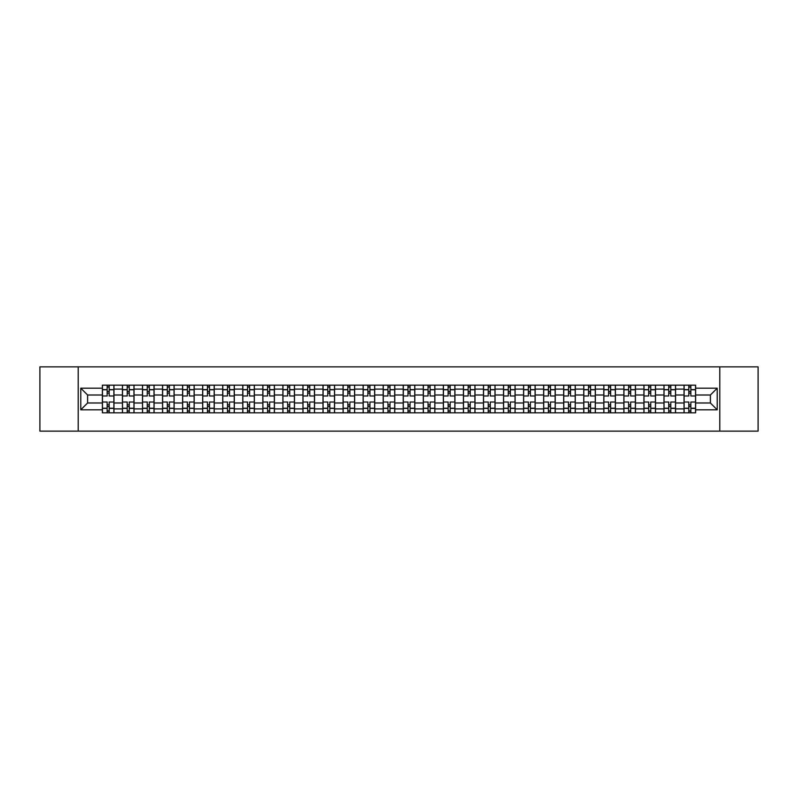 <?xml version="1.0" encoding="UTF-8"?>
<svg xmlns="http://www.w3.org/2000/svg" width="798" height="798" viewBox="0 0 798 798"><rect width="100%" height="100%" fill="white"/><g stroke="black" fill="none" stroke-linecap="round" stroke-linejoin="round"><path stroke-width="1.2" d="M719.786 431.139L758.1 431.139L758.1 366.861L39.9 366.861L39.9 431.139L719.786 431.139L719.786 366.861M122.443 412.825L122.443 389.105L113.954 389.105L113.954 412.825M113.954 389.105L113.954 385.175M122.443 389.105L122.443 385.175M134.014 385.175L134.014 412.825M142.503 412.825L142.503 385.175M154.074 385.175L154.074 412.825M162.553 412.825L162.553 385.175M174.124 385.175L174.124 412.825M182.612 412.825L182.612 385.175M194.183 385.175L194.183 412.825M202.672 412.825L202.672 385.175M214.243 385.175L214.243 412.825M222.732 412.825L222.732 385.175M234.303 385.175L234.303 412.825M242.782 412.825L242.782 385.175M254.353 385.175L254.353 412.825M262.841 412.825L262.841 385.175M274.412 385.175L274.412 412.825M282.901 412.825L282.901 385.175M294.472 385.175L294.472 412.825M302.961 412.825L302.961 385.175M314.532 385.175L314.532 412.825M323.01 412.825L323.01 385.175M334.581 385.175L334.581 412.825M343.07 412.825L343.07 385.175M354.641 385.175L354.641 412.825M363.13 412.825L363.13 385.175M374.701 385.175L374.701 412.825M383.19 412.825L383.19 385.175M394.761 385.175L394.761 412.825M403.239 412.825L403.239 385.175M414.81 385.175L414.81 412.825M423.299 412.825L423.299 385.175M434.87 385.175L434.87 412.825M443.359 412.825L443.359 385.175M454.93 385.175L454.93 412.825M463.419 412.825L463.419 385.175M474.99 385.175L474.99 412.825M483.468 412.825L483.468 385.175M495.039 385.175L495.039 412.825M503.528 412.825L503.528 385.175M515.099 385.175L515.099 412.825M523.588 412.825L523.588 385.175M535.159 385.175L535.159 412.825M543.647 412.825L543.647 385.175M555.218 385.175L555.218 412.825M563.697 412.825L563.697 385.175M575.268 385.175L575.268 412.825M583.757 412.825L583.757 385.175M595.328 385.175L595.328 412.825M603.817 412.825L603.817 385.175M615.388 385.175L615.388 412.825M623.876 412.825L623.876 385.175M635.447 385.175L635.447 412.825M643.926 412.825L643.926 385.175M655.497 385.175L655.497 412.825M663.986 412.825L663.986 385.175M675.557 385.175L675.557 412.825M684.046 412.825L684.046 385.175M684.046 402.99L675.557 402.99M663.986 402.99L655.497 402.99M643.926 402.99L635.447 402.99M623.876 402.99L615.388 402.99M603.817 402.99L595.328 402.99M583.757 402.99L575.268 402.99M563.697 402.99L555.218 402.99M543.647 402.99L535.159 402.99M523.588 402.99L515.099 402.99M503.528 402.99L495.039 402.99M483.468 402.99L474.99 402.99M463.419 402.99L454.93 402.99M443.359 402.99L434.87 402.99M423.299 402.99L414.81 402.99M403.239 402.99L394.761 402.99M383.19 402.99L374.701 402.99M363.13 402.99L354.641 402.99M343.07 402.99L334.581 402.99M323.01 402.99L314.532 402.99M302.961 402.99L294.472 402.99M282.901 402.99L274.412 402.99M262.841 402.99L254.353 402.99M242.782 402.99L234.303 402.99M222.732 402.99L214.243 402.99M202.672 402.99L194.183 402.99M182.612 402.99L174.124 402.99M162.553 402.99L154.074 402.99M142.503 402.99L134.014 402.99M122.443 402.99L113.954 402.99M684.046 395.01L675.557 395.01M663.986 395.01L655.497 395.01M643.926 395.01L635.447 395.01M623.876 395.01L615.388 395.01M603.817 395.01L595.328 395.01M583.757 395.01L575.268 395.01M563.697 395.01L555.218 395.01M543.647 395.01L535.159 395.01M523.588 395.01L515.099 395.01M503.528 395.01L495.039 395.01M483.468 395.01L474.99 395.01M463.419 395.01L454.93 395.01M443.359 395.01L434.87 395.01M423.299 395.01L414.81 395.01M403.239 395.01L394.761 395.01M383.19 395.01L374.701 395.01M363.13 395.01L354.641 395.01M343.07 395.01L334.581 395.01M323.01 395.01L314.532 395.01M302.961 395.01L294.472 395.01M282.901 395.01L274.412 395.01M262.841 395.01L254.353 395.01M242.782 395.01L234.303 395.01M222.732 395.01L214.243 395.01M202.672 395.01L194.183 395.01M182.612 395.01L174.124 395.01M162.553 395.01L154.074 395.01M142.503 395.01L134.014 395.01M122.443 395.01L113.954 395.01M87.6 402.99L102.383 402.99L102.383 395.01L87.6 395.01L87.6 402.99L80.788 409.803L80.788 388.197L102.383 388.197L102.383 395.01M695.617 395.01L695.617 402.99L710.4 402.99L710.4 395.01L695.617 395.01L695.617 385.175L102.383 385.175L102.383 388.197M695.617 388.197L717.212 388.197L717.212 409.803L695.617 409.803L695.617 402.99M102.383 402.99L102.383 412.825L695.617 412.825L695.617 409.803M102.383 409.803L80.788 409.803M78.214 431.139L78.214 366.861M109.196 410.89L107.141 410.89M107.141 387.11L109.196 387.11M129.256 410.89L127.201 410.89M127.201 387.11L129.256 387.11M149.316 410.89L147.261 410.89M147.261 387.11L149.316 387.11M169.376 410.89L167.311 410.89M167.311 387.11L169.376 387.11M189.425 410.89L187.37 410.89M187.37 387.11L189.425 387.11M209.485 410.89L207.43 410.89M207.43 387.11L209.485 387.11M229.545 410.89L227.49 410.89M227.49 387.11L229.545 387.11M249.604 410.89L247.54 410.89M247.54 387.11L249.604 387.11M269.654 410.89L267.599 410.89M267.599 387.11L269.654 387.11M289.714 410.89L287.659 410.89M287.659 387.11L289.714 387.11M309.774 410.89L307.719 410.89M307.719 387.11L309.774 387.11M329.833 410.89L327.769 410.89M327.769 387.11L329.833 387.11M349.883 410.89L347.828 410.89M347.828 387.11L349.883 387.11M369.943 410.89L367.888 410.89M367.888 387.11L369.943 387.11M390.003 410.89L387.948 410.89M387.948 387.11L390.003 387.11M410.052 410.89L407.997 410.89M407.997 387.11L410.052 387.11M430.112 410.89L428.057 410.89M428.057 387.11L430.112 387.11M450.172 410.89L448.117 410.89M448.117 387.11L450.172 387.11M470.231 410.89L468.167 410.89M468.167 387.11L470.231 387.11M490.281 410.89L488.226 410.89M488.226 387.11L490.281 387.11M510.341 410.89L508.286 410.89M508.286 387.11L510.341 387.11M530.401 410.89L528.346 410.89M528.346 387.11L530.401 387.11M550.46 410.89L548.396 410.89M548.396 387.11L550.46 387.11M570.51 410.89L568.455 410.89M568.455 387.11L570.51 387.11M590.57 410.89L588.515 410.89M588.515 387.11L590.57 387.11M610.63 410.89L608.575 410.89M608.575 387.11L610.63 387.11M630.689 410.89L628.625 410.89M628.625 387.11L630.689 387.11M650.739 410.89L648.684 410.89M648.684 387.11L650.739 387.11M670.799 410.89L668.744 410.89M668.744 387.11L670.799 387.11M690.859 410.89L688.804 410.89M688.804 387.11L690.859 387.11M80.788 388.197L87.6 395.01M710.4 402.99L717.212 409.803M710.4 395.01L717.212 388.197M113.895 412.825L113.895 395.978L109.196 395.978L109.196 385.175M107.141 385.175L107.141 395.978L102.453 395.978L102.453 385.175M113.895 395.978L113.895 385.175M102.453 412.825L102.453 402.022L107.141 402.022L107.141 412.825M109.196 412.825L109.196 402.022L113.895 402.022M107.141 393.155L109.196 393.155M102.453 402.022L102.453 395.978M109.196 404.845L107.141 404.845M109.196 411.15L107.141 411.15M107.141 406.521L109.196 406.521M109.196 391.479L107.141 391.479M107.141 386.85L109.196 386.85M133.954 412.825L133.954 395.978L129.256 395.978L129.256 385.175M127.201 385.175L127.201 395.978L122.503 395.978L122.503 385.175M133.954 395.978L133.954 385.175M122.503 412.825L122.503 402.022L127.201 402.022L127.201 412.825M129.256 412.825L129.256 402.022L133.954 402.022M127.201 393.155L129.256 393.155M122.503 402.022L122.503 395.978M129.256 404.845L127.201 404.845M129.256 411.15L127.201 411.15M127.201 406.521L129.256 406.521M129.256 391.479L127.201 391.479M127.201 386.85L129.256 386.85M154.004 412.825L154.004 395.978L149.316 395.978L149.316 385.175M147.261 385.175L147.261 395.978L142.563 395.978L142.563 385.175M154.004 395.978L154.004 385.175M142.563 412.825L142.563 402.022L147.261 402.022L147.261 412.825M149.316 412.825L149.316 402.022L154.004 402.022M147.261 393.155L149.316 393.155M142.563 402.022L142.563 395.978M149.316 404.845L147.261 404.845M149.316 411.15L147.261 411.15M147.261 406.521L149.316 406.521M149.316 391.479L147.261 391.479M147.261 386.85L149.316 386.85M174.064 412.825L174.064 395.978L169.376 395.978L169.376 385.175M167.311 385.175L167.311 395.978L162.622 395.978L162.622 385.175M174.064 395.978L174.064 385.175M162.622 412.825L162.622 402.022L167.311 402.022L167.311 412.825M169.376 412.825L169.376 402.022L174.064 402.022M167.311 393.155L169.376 393.155M162.622 402.022L162.622 395.978M169.376 404.845L167.311 404.845M169.376 411.15L167.311 411.15M167.311 406.521L169.376 406.521M169.376 391.479L167.311 391.479M167.311 386.85L169.376 386.85M194.123 412.825L194.123 395.978L189.425 395.978L189.425 385.175M187.37 385.175L187.37 395.978L182.682 395.978L182.682 385.175M194.123 395.978L194.123 385.175M182.682 412.825L182.682 402.022L187.37 402.022L187.37 412.825M189.425 412.825L189.425 402.022L194.123 402.022M187.37 393.155L189.425 393.155M182.682 402.022L182.682 395.978M189.425 404.845L187.37 404.845M189.425 411.15L187.37 411.15M187.37 406.521L189.425 406.521M189.425 391.479L187.37 391.479M187.37 386.85L189.425 386.85M214.183 412.825L214.183 395.978L209.485 395.978L209.485 385.175M207.43 385.175L207.43 395.978L202.732 395.978L202.732 385.175M214.183 395.978L214.183 385.175M202.732 412.825L202.732 402.022L207.43 402.022L207.43 412.825M209.485 412.825L209.485 402.022L214.183 402.022M207.43 393.155L209.485 393.155M202.732 402.022L202.732 395.978M209.485 404.845L207.43 404.845M209.485 411.15L207.43 411.15M207.43 406.521L209.485 406.521M209.485 391.479L207.43 391.479M207.43 386.85L209.485 386.85M234.233 412.825L234.233 395.978L229.545 395.978L229.545 385.175M227.49 385.175L227.49 395.978L222.792 395.978L222.792 385.175M234.233 395.978L234.233 385.175M222.792 412.825L222.792 402.022L227.49 402.022L227.49 412.825M229.545 412.825L229.545 402.022L234.233 402.022M227.49 393.155L229.545 393.155M222.792 402.022L222.792 395.978M229.545 404.845L227.49 404.845M229.545 411.15L227.49 411.15M227.49 406.521L229.545 406.521M229.545 391.479L227.49 391.479M227.49 386.85L229.545 386.85M254.293 412.825L254.293 395.978L249.604 395.978L249.604 385.175M247.54 385.175L247.54 395.978L242.851 395.978L242.851 385.175M254.293 395.978L254.293 385.175M242.851 412.825L242.851 402.022L247.54 402.022L247.54 412.825M249.604 412.825L249.604 402.022L254.293 402.022M247.54 393.155L249.604 393.155M242.851 402.022L242.851 395.978M249.604 404.845L247.54 404.845M249.604 411.15L247.54 411.15M247.54 406.521L249.604 406.521M249.604 391.479L247.54 391.479M247.54 386.85L249.604 386.85M274.352 412.825L274.352 395.978L269.654 395.978L269.654 385.175M267.599 385.175L267.599 395.978L262.911 395.978L262.911 385.175M274.352 395.978L274.352 385.175M262.911 412.825L262.911 402.022L267.599 402.022L267.599 412.825M269.654 412.825L269.654 402.022L274.352 402.022M267.599 393.155L269.654 393.155M262.911 402.022L262.911 395.978M269.654 404.845L267.599 404.845M269.654 411.15L267.599 411.15M267.599 406.521L269.654 406.521M269.654 391.479L267.599 391.479M267.599 386.85L269.654 386.85M294.412 412.825L294.412 395.978L289.714 395.978L289.714 385.175M287.659 385.175L287.659 395.978L282.961 395.978L282.961 385.175M294.412 395.978L294.412 385.175M282.961 412.825L282.961 402.022L287.659 402.022L287.659 412.825M289.714 412.825L289.714 402.022L294.412 402.022M287.659 393.155L289.714 393.155M282.961 402.022L282.961 395.978M289.714 404.845L287.659 404.845M289.714 411.15L287.659 411.15M287.659 406.521L289.714 406.521M289.714 391.479L287.659 391.479M287.659 386.85L289.714 386.85M314.462 412.825L314.462 395.978L309.774 395.978L309.774 385.175M307.719 385.175L307.719 395.978L303.021 395.978L303.021 385.175M314.462 395.978L314.462 385.175M303.021 412.825L303.021 402.022L307.719 402.022L307.719 412.825M309.774 412.825L309.774 402.022L314.462 402.022M307.719 393.155L309.774 393.155M303.021 402.022L303.021 395.978M309.774 404.845L307.719 404.845M309.774 411.15L307.719 411.15M307.719 406.521L309.774 406.521M309.774 391.479L307.719 391.479M307.719 386.85L309.774 386.85M334.522 412.825L334.522 395.978L329.833 395.978L329.833 385.175M327.769 385.175L327.769 395.978L323.08 395.978L323.08 385.175M334.522 395.978L334.522 385.175M323.08 412.825L323.08 402.022L327.769 402.022L327.769 412.825M329.833 412.825L329.833 402.022L334.522 402.022M327.769 393.155L329.833 393.155M323.08 402.022L323.08 395.978M329.833 404.845L327.769 404.845M329.833 411.15L327.769 411.15M327.769 406.521L329.833 406.521M329.833 391.479L327.769 391.479M327.769 386.85L329.833 386.85M354.581 412.825L354.581 395.978L349.883 395.978L349.883 385.175M347.828 385.175L347.828 395.978L343.14 395.978L343.14 385.175M354.581 395.978L354.581 385.175M343.14 412.825L343.14 402.022L347.828 402.022L347.828 412.825M349.883 412.825L349.883 402.022L354.581 402.022M347.828 393.155L349.883 393.155M343.14 402.022L343.14 395.978M349.883 404.845L347.828 404.845M349.883 411.15L347.828 411.15M347.828 406.521L349.883 406.521M349.883 391.479L347.828 391.479M347.828 386.85L349.883 386.85M374.631 412.825L374.631 395.978L369.943 395.978L369.943 385.175M367.888 385.175L367.888 395.978L363.19 395.978L363.19 385.175M374.631 395.978L374.631 385.175M363.19 412.825L363.19 402.022L367.888 402.022L367.888 412.825M369.943 412.825L369.943 402.022L374.631 402.022M367.888 393.155L369.943 393.155M363.19 402.022L363.19 395.978M369.943 404.845L367.888 404.845M369.943 411.15L367.888 411.15M367.888 406.521L369.943 406.521M369.943 391.479L367.888 391.479M367.888 386.85L369.943 386.85M394.691 412.825L394.691 395.978L390.003 395.978L390.003 385.175M387.948 385.175L387.948 395.978L383.249 395.978L383.249 385.175M394.691 395.978L394.691 385.175M383.249 412.825L383.249 402.022L387.948 402.022L387.948 412.825M390.003 412.825L390.003 402.022L394.691 402.022M387.948 393.155L390.003 393.155M383.249 402.022L383.249 395.978M390.003 404.845L387.948 404.845M390.003 411.15L387.948 411.15M387.948 406.521L390.003 406.521M390.003 391.479L387.948 391.479M387.948 386.85L390.003 386.85M414.751 412.825L414.751 395.978L410.052 395.978L410.052 385.175M407.997 385.175L407.997 395.978L403.309 395.978L403.309 385.175M414.751 395.978L414.751 385.175M403.309 412.825L403.309 402.022L407.997 402.022L407.997 412.825M410.052 412.825L410.052 402.022L414.751 402.022M407.997 393.155L410.052 393.155M403.309 402.022L403.309 395.978M410.052 404.845L407.997 404.845M410.052 411.15L407.997 411.15M407.997 406.521L410.052 406.521M410.052 391.479L407.997 391.479M407.997 386.85L410.052 386.85M434.81 412.825L434.81 395.978L430.112 395.978L430.112 385.175M428.057 385.175L428.057 395.978L423.369 395.978L423.369 385.175M434.81 395.978L434.81 385.175M423.369 412.825L423.369 402.022L428.057 402.022L428.057 412.825M430.112 412.825L430.112 402.022L434.81 402.022M428.057 393.155L430.112 393.155M423.369 402.022L423.369 395.978M430.112 404.845L428.057 404.845M430.112 411.15L428.057 411.15M428.057 406.521L430.112 406.521M430.112 391.479L428.057 391.479M428.057 386.85L430.112 386.85M454.86 412.825L454.86 395.978L450.172 395.978L450.172 385.175M448.117 385.175L448.117 395.978L443.419 395.978L443.419 385.175M454.86 395.978L454.86 385.175M443.419 412.825L443.419 402.022L448.117 402.022L448.117 412.825M450.172 412.825L450.172 402.022L454.86 402.022M448.117 393.155L450.172 393.155M443.419 402.022L443.419 395.978M450.172 404.845L448.117 404.845M450.172 411.15L448.117 411.15M448.117 406.521L450.172 406.521M450.172 391.479L448.117 391.479M448.117 386.85L450.172 386.85M474.92 412.825L474.92 395.978L470.231 395.978L470.231 385.175M468.167 385.175L468.167 395.978L463.478 395.978L463.478 385.175M474.92 395.978L474.92 385.175M463.478 412.825L463.478 402.022L468.167 402.022L468.167 412.825M470.231 412.825L470.231 402.022L474.92 402.022M468.167 393.155L470.231 393.155M463.478 402.022L463.478 395.978M470.231 404.845L468.167 404.845M470.231 411.15L468.167 411.15M468.167 406.521L470.231 406.521M470.231 391.479L468.167 391.479M468.167 386.85L470.231 386.85M494.979 412.825L494.979 395.978L490.281 395.978L490.281 385.175M488.226 385.175L488.226 395.978L483.538 395.978L483.538 385.175M494.979 395.978L494.979 385.175M483.538 412.825L483.538 402.022L488.226 402.022L488.226 412.825M490.281 412.825L490.281 402.022L494.979 402.022M488.226 393.155L490.281 393.155M483.538 402.022L483.538 395.978M490.281 404.845L488.226 404.845M490.281 411.15L488.226 411.15M488.226 406.521L490.281 406.521M490.281 391.479L488.226 391.479M488.226 386.85L490.281 386.85M515.039 412.825L515.039 395.978L510.341 395.978L510.341 385.175M508.286 385.175L508.286 395.978L503.588 395.978L503.588 385.175M515.039 395.978L515.039 385.175M503.588 412.825L503.588 402.022L508.286 402.022L508.286 412.825M510.341 412.825L510.341 402.022L515.039 402.022M508.286 393.155L510.341 393.155M503.588 402.022L503.588 395.978M510.341 404.845L508.286 404.845M510.341 411.15L508.286 411.15M508.286 406.521L510.341 406.521M510.341 391.479L508.286 391.479M508.286 386.85L510.341 386.85M535.089 412.825L535.089 395.978L530.401 395.978L530.401 385.175M528.346 385.175L528.346 395.978L523.648 395.978L523.648 385.175M535.089 395.978L535.089 385.175M523.648 412.825L523.648 402.022L528.346 402.022L528.346 412.825M530.401 412.825L530.401 402.022L535.089 402.022M528.346 393.155L530.401 393.155M523.648 402.022L523.648 395.978M530.401 404.845L528.346 404.845M530.401 411.15L528.346 411.15M528.346 406.521L530.401 406.521M530.401 391.479L528.346 391.479M528.346 386.85L530.401 386.85M555.149 412.825L555.149 395.978L550.46 395.978L550.46 385.175M548.396 385.175L548.396 395.978L543.707 395.978L543.707 385.175M555.149 395.978L555.149 385.175M543.707 412.825L543.707 402.022L548.396 402.022L548.396 412.825M550.46 412.825L550.46 402.022L555.149 402.022M548.396 393.155L550.46 393.155M543.707 402.022L543.707 395.978M550.46 404.845L548.396 404.845M550.46 411.15L548.396 411.15M548.396 406.521L550.46 406.521M550.46 391.479L548.396 391.479M548.396 386.85L550.46 386.85M575.208 412.825L575.208 395.978L570.51 395.978L570.51 385.175M568.455 385.175L568.455 395.978L563.767 395.978L563.767 385.175M575.208 395.978L575.208 385.175M563.767 412.825L563.767 402.022L568.455 402.022L568.455 412.825M570.51 412.825L570.51 402.022L575.208 402.022M568.455 393.155L570.51 393.155M563.767 402.022L563.767 395.978M570.51 404.845L568.455 404.845M570.51 411.15L568.455 411.15M568.455 406.521L570.51 406.521M570.51 391.479L568.455 391.479M568.455 386.85L570.51 386.85M595.268 412.825L595.268 395.978L590.57 395.978L590.57 385.175M588.515 385.175L588.515 395.978L583.817 395.978L583.817 385.175M595.268 395.978L595.268 385.175M583.817 412.825L583.817 402.022L588.515 402.022L588.515 412.825M590.57 412.825L590.57 402.022L595.268 402.022M588.515 393.155L590.57 393.155M583.817 402.022L583.817 395.978M590.57 404.845L588.515 404.845M590.57 411.15L588.515 411.15M588.515 406.521L590.57 406.521M590.57 391.479L588.515 391.479M588.515 386.85L590.57 386.85M615.318 412.825L615.318 395.978L610.63 395.978L610.63 385.175M608.575 385.175L608.575 395.978L603.877 395.978L603.877 385.175M615.318 395.978L615.318 385.175M603.877 412.825L603.877 402.022L608.575 402.022L608.575 412.825M610.63 412.825L610.63 402.022L615.318 402.022M608.575 393.155L610.63 393.155M603.877 402.022L603.877 395.978M610.63 404.845L608.575 404.845M610.63 411.15L608.575 411.15M608.575 406.521L610.63 406.521M610.63 391.479L608.575 391.479M608.575 386.85L610.63 386.85M635.378 412.825L635.378 395.978L630.689 395.978L630.689 385.175M628.625 385.175L628.625 395.978L623.936 395.978L623.936 385.175M635.378 395.978L635.378 385.175M623.936 412.825L623.936 402.022L628.625 402.022L628.625 412.825M630.689 412.825L630.689 402.022L635.378 402.022M628.625 393.155L630.689 393.155M623.936 402.022L623.936 395.978M630.689 404.845L628.625 404.845M630.689 411.15L628.625 411.15M628.625 406.521L630.689 406.521M630.689 391.479L628.625 391.479M628.625 386.85L630.689 386.85M655.437 412.825L655.437 395.978L650.739 395.978L650.739 385.175M648.684 385.175L648.684 395.978L643.996 395.978L643.996 385.175M655.437 395.978L655.437 385.175M643.996 412.825L643.996 402.022L648.684 402.022L648.684 412.825M650.739 412.825L650.739 402.022L655.437 402.022M648.684 393.155L650.739 393.155M643.996 402.022L643.996 395.978M650.739 404.845L648.684 404.845M650.739 411.15L648.684 411.15M648.684 406.521L650.739 406.521M650.739 391.479L648.684 391.479M648.684 386.85L650.739 386.85M675.497 412.825L675.497 395.978L670.799 395.978L670.799 385.175M668.744 385.175L668.744 395.978L664.046 395.978L664.046 385.175M675.497 395.978L675.497 385.175M664.046 412.825L664.046 402.022L668.744 402.022L668.744 412.825M670.799 412.825L670.799 402.022L675.497 402.022M668.744 393.155L670.799 393.155M664.046 402.022L664.046 395.978M670.799 404.845L668.744 404.845M670.799 411.15L668.744 411.15M668.744 406.521L670.799 406.521M670.799 391.479L668.744 391.479M668.744 386.85L670.799 386.85M695.547 412.825L695.547 395.978L690.859 395.978L690.859 385.175M688.804 385.175L688.804 395.978L684.105 395.978L684.105 385.175M695.547 395.978L695.547 385.175M684.105 412.825L684.105 402.022L688.804 402.022L688.804 412.825M690.859 412.825L690.859 402.022L695.547 402.022M688.804 393.155L690.859 393.155M684.105 402.022L684.105 395.978M690.859 404.845L688.804 404.845M690.859 411.15L688.804 411.15M688.804 406.521L690.859 406.521M690.859 391.479L688.804 391.479M688.804 386.85L690.859 386.85M663.986 389.105L655.497 389.105M643.926 389.105L635.447 389.105M623.876 389.105L615.388 389.105M603.817 389.105L595.328 389.105M583.757 389.105L575.268 389.105M563.697 389.105L555.218 389.105M543.647 389.105L535.159 389.105M523.588 389.105L515.099 389.105M503.528 389.105L495.039 389.105M483.468 389.105L474.99 389.105M463.419 389.105L454.93 389.105M443.359 389.105L434.87 389.105M423.299 389.105L414.81 389.105M403.239 389.105L394.761 389.105M383.19 389.105L374.701 389.105M363.13 389.105L354.641 389.105M343.07 389.105L334.581 389.105M323.01 389.105L314.532 389.105M302.961 389.105L294.472 389.105M282.901 389.105L274.412 389.105M262.841 389.105L254.353 389.105M242.782 389.105L234.303 389.105M222.732 389.105L214.243 389.105M202.672 389.105L194.183 389.105M182.612 389.105L174.124 389.105M162.553 389.105L154.074 389.105M142.503 389.105L134.014 389.105M684.046 389.105L675.557 389.105M663.986 408.895L655.497 408.895M643.926 408.895L635.447 408.895M623.876 408.895L615.388 408.895M603.817 408.895L595.328 408.895M583.757 408.895L575.268 408.895M563.697 408.895L555.218 408.895M543.647 408.895L535.159 408.895M523.588 408.895L515.099 408.895M503.528 408.895L495.039 408.895M483.468 408.895L474.99 408.895M463.419 408.895L454.93 408.895M443.359 408.895L434.87 408.895M423.299 408.895L414.81 408.895M403.239 408.895L394.761 408.895M383.19 408.895L374.701 408.895M363.13 408.895L354.641 408.895M343.07 408.895L334.581 408.895M323.01 408.895L314.532 408.895M302.961 408.895L294.472 408.895M282.901 408.895L274.412 408.895M262.841 408.895L254.353 408.895M242.782 408.895L234.303 408.895M222.732 408.895L214.243 408.895M202.672 408.895L194.183 408.895M182.612 408.895L174.124 408.895M162.553 408.895L154.074 408.895M142.503 408.895L134.014 408.895M122.443 408.895L113.954 408.895M684.046 408.895L675.557 408.895M113.895 389.614L109.196 389.614M107.141 389.614L102.453 389.614M107.141 389.783L102.453 389.783M107.141 408.217L102.453 408.217M107.141 408.386L102.453 408.386M113.895 408.386L109.196 408.386M113.895 389.783L109.196 389.783M113.895 408.217L109.196 408.217M133.954 389.614L129.256 389.614M127.201 389.614L122.503 389.614M127.201 389.783L122.503 389.783M127.201 408.217L122.503 408.217M127.201 408.386L122.503 408.386M133.954 408.386L129.256 408.386M133.954 389.783L129.256 389.783M133.954 408.217L129.256 408.217M154.004 389.614L149.316 389.614M147.261 389.614L142.563 389.614M147.261 389.783L142.563 389.783M147.261 408.217L142.563 408.217M147.261 408.386L142.563 408.386M154.004 408.386L149.316 408.386M154.004 389.783L149.316 389.783M154.004 408.217L149.316 408.217M174.064 389.614L169.376 389.614M167.311 389.614L162.622 389.614M167.311 389.783L162.622 389.783M167.311 408.217L162.622 408.217M167.311 408.386L162.622 408.386M174.064 408.386L169.376 408.386M174.064 389.783L169.376 389.783M174.064 408.217L169.376 408.217M194.123 389.614L189.425 389.614M187.37 389.614L182.682 389.614M187.37 389.783L182.682 389.783M187.37 408.217L182.682 408.217M187.37 408.386L182.682 408.386M194.123 408.386L189.425 408.386M194.123 389.783L189.425 389.783M194.123 408.217L189.425 408.217M214.183 389.614L209.485 389.614M207.43 389.614L202.732 389.614M207.43 389.783L202.732 389.783M207.43 408.217L202.732 408.217M207.43 408.386L202.732 408.386M214.183 408.386L209.485 408.386M214.183 389.783L209.485 389.783M214.183 408.217L209.485 408.217M234.233 389.614L229.545 389.614M227.49 389.614L222.792 389.614M227.49 389.783L222.792 389.783M227.49 408.217L222.792 408.217M227.49 408.386L222.792 408.386M234.233 408.386L229.545 408.386M234.233 389.783L229.545 389.783M234.233 408.217L229.545 408.217M254.293 389.614L249.604 389.614M247.54 389.614L242.851 389.614M247.54 389.783L242.851 389.783M247.54 408.217L242.851 408.217M247.54 408.386L242.851 408.386M254.293 408.386L249.604 408.386M254.293 389.783L249.604 389.783M254.293 408.217L249.604 408.217M274.352 389.614L269.654 389.614M267.599 389.614L262.911 389.614M267.599 389.783L262.911 389.783M267.599 408.217L262.911 408.217M267.599 408.386L262.911 408.386M274.352 408.386L269.654 408.386M274.352 389.783L269.654 389.783M274.352 408.217L269.654 408.217M294.412 389.614L289.714 389.614M287.659 389.614L282.961 389.614M287.659 389.783L282.961 389.783M287.659 408.217L282.961 408.217M287.659 408.386L282.961 408.386M294.412 408.386L289.714 408.386M294.412 389.783L289.714 389.783M294.412 408.217L289.714 408.217M314.462 389.614L309.774 389.614M307.719 389.614L303.021 389.614M307.719 389.783L303.021 389.783M307.719 408.217L303.021 408.217M307.719 408.386L303.021 408.386M314.462 408.386L309.774 408.386M314.462 389.783L309.774 389.783M314.462 408.217L309.774 408.217M334.522 389.614L329.833 389.614M327.769 389.614L323.08 389.614M327.769 389.783L323.08 389.783M327.769 408.217L323.08 408.217M327.769 408.386L323.08 408.386M334.522 408.386L329.833 408.386M334.522 389.783L329.833 389.783M334.522 408.217L329.833 408.217M354.581 389.614L349.883 389.614M347.828 389.614L343.14 389.614M347.828 389.783L343.14 389.783M347.828 408.217L343.14 408.217M347.828 408.386L343.14 408.386M354.581 408.386L349.883 408.386M354.581 389.783L349.883 389.783M354.581 408.217L349.883 408.217M374.631 389.614L369.943 389.614M367.888 389.614L363.19 389.614M367.888 389.783L363.19 389.783M367.888 408.217L363.19 408.217M367.888 408.386L363.19 408.386M374.631 408.386L369.943 408.386M374.631 389.783L369.943 389.783M374.631 408.217L369.943 408.217M394.691 389.614L390.003 389.614M387.948 389.614L383.249 389.614M387.948 389.783L383.249 389.783M387.948 408.217L383.249 408.217M387.948 408.386L383.249 408.386M394.691 408.386L390.003 408.386M394.691 389.783L390.003 389.783M394.691 408.217L390.003 408.217M414.751 389.614L410.052 389.614M407.997 389.614L403.309 389.614M407.997 389.783L403.309 389.783M407.997 408.217L403.309 408.217M407.997 408.386L403.309 408.386M414.751 408.386L410.052 408.386M414.751 389.783L410.052 389.783M414.751 408.217L410.052 408.217M434.81 389.614L430.112 389.614M428.057 389.614L423.369 389.614M428.057 389.783L423.369 389.783M428.057 408.217L423.369 408.217M428.057 408.386L423.369 408.386M434.81 408.386L430.112 408.386M434.81 389.783L430.112 389.783M434.81 408.217L430.112 408.217M454.86 389.614L450.172 389.614M448.117 389.614L443.419 389.614M448.117 389.783L443.419 389.783M448.117 408.217L443.419 408.217M448.117 408.386L443.419 408.386M454.86 408.386L450.172 408.386M454.86 389.783L450.172 389.783M454.86 408.217L450.172 408.217M474.92 389.614L470.231 389.614M468.167 389.614L463.478 389.614M468.167 389.783L463.478 389.783M468.167 408.217L463.478 408.217M468.167 408.386L463.478 408.386M474.92 408.386L470.231 408.386M474.92 389.783L470.231 389.783M474.92 408.217L470.231 408.217M494.979 389.614L490.281 389.614M488.226 389.614L483.538 389.614M488.226 389.783L483.538 389.783M488.226 408.217L483.538 408.217M488.226 408.386L483.538 408.386M494.979 408.386L490.281 408.386M494.979 389.783L490.281 389.783M494.979 408.217L490.281 408.217M515.039 389.614L510.341 389.614M508.286 389.614L503.588 389.614M508.286 389.783L503.588 389.783M508.286 408.217L503.588 408.217M508.286 408.386L503.588 408.386M515.039 408.386L510.341 408.386M515.039 389.783L510.341 389.783M515.039 408.217L510.341 408.217M535.089 389.614L530.401 389.614M528.346 389.614L523.648 389.614M528.346 389.783L523.648 389.783M528.346 408.217L523.648 408.217M528.346 408.386L523.648 408.386M535.089 408.386L530.401 408.386M535.089 389.783L530.401 389.783M535.089 408.217L530.401 408.217M555.149 389.614L550.46 389.614M548.396 389.614L543.707 389.614M548.396 389.783L543.707 389.783M548.396 408.217L543.707 408.217M548.396 408.386L543.707 408.386M555.149 408.386L550.46 408.386M555.149 389.783L550.46 389.783M555.149 408.217L550.46 408.217M575.208 389.614L570.51 389.614M568.455 389.614L563.767 389.614M568.455 389.783L563.767 389.783M568.455 408.217L563.767 408.217M568.455 408.386L563.767 408.386M575.208 408.386L570.51 408.386M575.208 389.783L570.51 389.783M575.208 408.217L570.51 408.217M595.268 389.614L590.57 389.614M588.515 389.614L583.817 389.614M588.515 389.783L583.817 389.783M588.515 408.217L583.817 408.217M588.515 408.386L583.817 408.386M595.268 408.386L590.57 408.386M595.268 389.783L590.57 389.783M595.268 408.217L590.57 408.217M615.318 389.614L610.63 389.614M608.575 389.614L603.877 389.614M608.575 389.783L603.877 389.783M608.575 408.217L603.877 408.217M608.575 408.386L603.877 408.386M615.318 408.386L610.63 408.386M615.318 389.783L610.63 389.783M615.318 408.217L610.63 408.217M635.378 389.614L630.689 389.614M628.625 389.614L623.936 389.614M628.625 389.783L623.936 389.783M628.625 408.217L623.936 408.217M628.625 408.386L623.936 408.386M635.378 408.386L630.689 408.386M635.378 389.783L630.689 389.783M635.378 408.217L630.689 408.217M655.437 389.614L650.739 389.614M648.684 389.614L643.996 389.614M648.684 389.783L643.996 389.783M648.684 408.217L643.996 408.217M648.684 408.386L643.996 408.386M655.437 408.386L650.739 408.386M655.437 389.783L650.739 389.783M655.437 408.217L650.739 408.217M675.497 389.614L670.799 389.614M668.744 389.614L664.046 389.614M668.744 389.783L664.046 389.783M668.744 408.217L664.046 408.217M668.744 408.386L664.046 408.386M675.497 408.386L670.799 408.386M675.497 389.783L670.799 389.783M675.497 408.217L670.799 408.217M695.547 389.614L690.859 389.614M688.804 389.614L684.105 389.614M688.804 389.783L684.105 389.783M688.804 408.217L684.105 408.217M688.804 408.386L684.105 408.386M695.547 408.386L690.859 408.386M695.547 389.783L690.859 389.783M695.547 408.217L690.859 408.217"/></g></svg>
